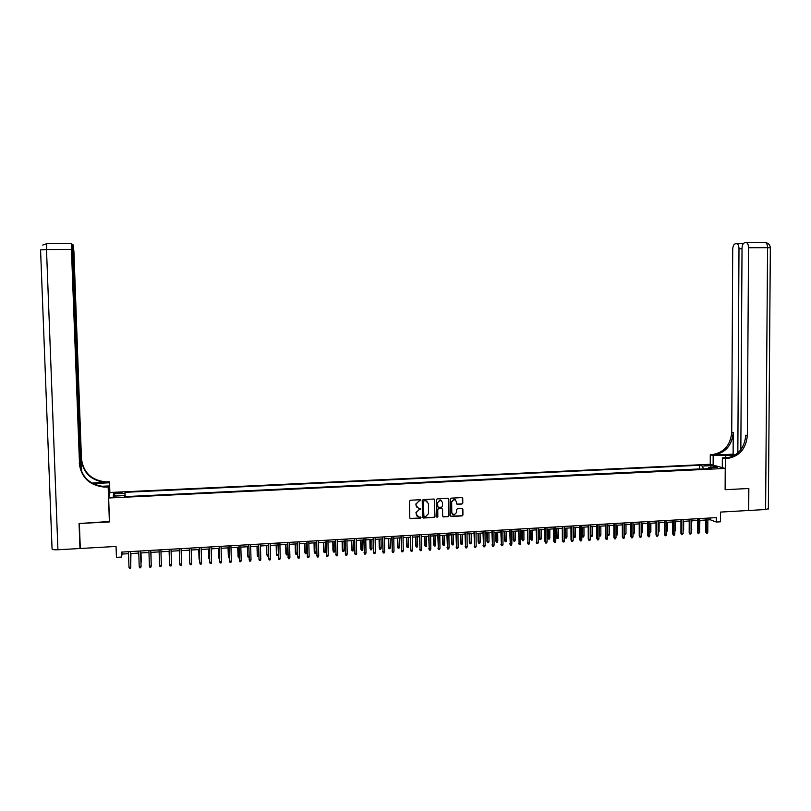 <?xml version="1.0" encoding="UTF-8"?>
<svg xmlns="http://www.w3.org/2000/svg" width="811" height="811" viewBox="0 0 811 811"><rect width="100%" height="100%" fill="white"/><g stroke="black" fill="none" stroke-linecap="round" stroke-linejoin="round"><path stroke-width="1.22" d="M420.767 500.346L420.169 499.728L410.427 500.225L409.535 501.198L409.788 517.834L410.609 518.705L420.392 518.178L421.01 517.499L418.79 516.962L416.165 514.164L416.144 512.785L419.013 509.673L420.889 508.923L418.699 508.385L416.033 505.577L416.013 504.199L418.881 501.086L420.767 500.346M417.067 507.757L415.81 504.047L420.392 499.779M410.021 518.432L420.179 518.016L420.666 516.952M417.148 516.293L415.942 512.623L420.524 508.365M704.718 464.865L708.804 465.332L704.718 464.865M461.915 504.057L462.797 503.094L462.746 498.471L461.905 497.599L451.251 498.136L450.369 499.1L450.571 515.614L451.382 516.475L462.057 515.897L462.939 514.934L462.878 509.359L462.057 508.487L457.445 508.73L456.563 509.693L456.593 512.471L453.967 515.046L451.798 512.724L451.656 501.857L454.231 499.282L456.461 501.614L456.481 503.418L457.313 504.29L461.915 504.057L462.564 502.942L462.199 497.66M108.654 497.995L109.485 521.929L79.377 523.5L80.299 548.489L116.054 546.452L116.429 557.35L121.609 557.045L121.437 552.098L716.377 517.621L716.356 522.041L720.462 521.797L720.503 512.086L748.462 510.494L748.604 488.486L725.125 489.712L725.227 468.434L108.654 497.995L109.982 492.47L710.172 464.287L725.227 468.434M434.757 499.9L433.915 499.029L423.139 499.576L422.247 500.549L422.49 517.144L423.403 518.016L434.098 517.428L434.99 516.465L434.26 499.11M437.23 498.856L447.946 498.309L448.787 499.181L449 515.695L448.118 516.658L443.475 516.911L442.654 516.039L442.573 509.338L441.742 508.467L438.629 508.629L437.737 509.602L437.839 516.587L437.139 517.256L436.571 516.648L436.338 499.819L437.23 498.856M116.693 493.423L122.035 492.835L116.875 492.52L113.753 493.007L116.693 493.423M700.197 469.103L699.609 468.93L699.619 465.281L125.026 492.318L124.894 496.626M699.619 465.281L702.367 466.061L711.288 465.636L717.441 467.339L708.439 467.775L711.277 468.576L124.347 496.656L124.519 495.602L113.185 496.139L113.672 493.869L124.864 493.341M699.609 468.93L125.127 496.616M707.851 519.902L710.264 519.76L716.356 522.041M121.609 557.045L121.995 554.065L128.533 553.68M130.429 553.578L138.772 553.082M140.638 552.98L148.971 552.494M150.816 552.382L159.138 551.896M160.963 551.794L161.257 561.283L160.963 551.794L169.246 551.308M171.08 551.206L179.312 550.72M181.157 550.618L189.348 550.142M191.193 550.03L199.344 549.554M201.199 549.442L209.309 548.976M211.164 548.865L219.234 548.398M221.099 548.287L229.118 547.82M230.993 547.709L238.971 547.243M240.857 547.131L248.784 546.675M250.67 546.563L258.557 546.097M260.463 545.985L268.299 545.529M270.205 545.418L278.011 544.962M279.927 544.85L287.682 544.404M289.598 544.293L297.313 543.836M299.249 543.725L306.913 543.279M308.859 543.167L316.483 542.721M318.429 542.61L326.012 542.164M327.968 542.052L335.511 541.616M337.467 541.495L344.979 541.059M346.946 540.947L354.407 540.511M356.384 540.4L363.804 539.964M365.781 539.852L373.161 539.416M375.148 539.305L382.498 538.869M384.485 538.757L391.784 538.332M393.791 538.21L401.05 537.794M403.057 537.673L410.275 537.257M412.292 537.135L419.48 536.72M421.497 536.598L428.644 536.183M430.661 536.061L437.768 535.645M439.805 535.534L446.871 535.118M448.909 534.996L455.934 534.591M457.982 534.469L464.977 534.064M467.024 533.942L473.979 533.537M476.027 533.415L482.95 533.009M485.008 532.898L491.892 532.492M493.96 532.371L500.792 531.975M502.871 531.854L509.673 531.458M511.751 531.337L518.523 530.941M520.611 530.82L527.343 530.424M529.431 530.303L536.122 529.918M538.22 529.786L544.88 529.401M546.979 529.279L553.609 528.894M555.707 528.772L562.297 528.387M564.415 528.265L570.964 527.88M573.083 527.758L579.601 527.373M581.72 527.251L588.208 526.876M590.337 526.755L596.784 526.38M598.913 526.248L605.33 525.873M607.469 525.751L613.846 525.376M615.995 525.254L622.331 524.889M624.48 524.758L630.796 524.393M632.945 524.261L639.22 523.896M641.379 523.774L647.624 523.409M649.793 523.288L655.998 522.923M658.167 522.791L664.341 522.436M666.52 522.304L672.664 521.949M674.843 521.818L680.946 521.463M683.136 521.341L689.208 520.986M691.398 520.855L697.45 520.5M699.64 520.378L705.651 520.023M121.924 552.078L121.995 554.065M710.264 517.976L710.264 519.76M125.168 496.393L125.026 492.318M124.59 496.646L124.519 495.602M708.439 467.775L707.932 468.738M703.522 468.94L702.367 466.061M115.709 496.018L113.672 493.869M711.288 465.636L710.466 467.673M422.734 517.753L433.875 517.266L434.767 516.303L434.544 499.758M424.163 500.813L423.535 501.492L423.747 516.06L425.704 516.597L428.563 513.495L428.421 503.55L425.724 500.752L423.95 500.671L423.535 501.492M423.889 516.455L423.322 501.35M427.103 501.168L425.471 500.752M423.95 500.671L425.268 500.6M442.918 516.668L447.885 516.506L448.777 515.543L448.27 498.38M442.076 508.548L438.416 508.477L437.524 509.45L437.839 516.587M436.724 517.053L437.616 516.425M442.471 502.384L440.231 500.042L437.646 502.638L437.697 506.469L438.528 507.341L441.64 507.189L442.532 506.216L442.471 502.384M441.306 500.357L440.008 499.9L437.646 502.638M437.97 507.108L437.423 502.485M456.775 504.077L461.682 503.905M455.245 499.556L453.998 499.13L451.656 501.857M452.7 514.569L451.565 512.572L451.433 501.715M450.845 516.242L461.824 515.745L462.706 514.782L462.351 508.558M130.743 563.118L130.916 553.548M130.784 564.294L130.875 553.548M128.99 567.294L129.446 568.46L130.47 568.399L130.835 567.183L128.99 567.294L128.462 551.693M130.318 551.592L130.835 567.183L130.358 551.581M80.411 468.545L71.824 243.776L71.439 249.484L46.501 249.555L57.926 549.767L79.975 548.51L79.062 523.521L109.465 521.503M109.637 493.899L109.252 482.798L92.819 483.538M109.252 482.798L109.505 481.805L105.775 481.896C91.359 480.244 83.249 472.478 81.445 458.6L73.913 251.349L73.112 244.831L72.473 250.609M91.978 483.082L105.643 482.383C91.187 480.73 83.046 472.945 81.232 459.026L81.708 471.982M104.447 486.661L106.535 486.57L104.467 486.59C89.656 484.907 81.313 476.929 79.458 462.675L71.439 249.484M109.384 521.939L108.167 487.005L104.325 487.107C89.463 485.424 81.1 477.426 79.235 463.122M108.167 487.005L108.441 485.961L101.233 486.296M80.918 470.096L72.929 250.609M57.926 549.767C54.094 549.909 52.147 549.635 52.066 548.935L40.57 249.879L46.501 249.555L46.805 243.645L71.581 243.604M79.975 548.51L80.259 547.597M108.826 497.265L108.441 485.961M109.891 492.835L109.505 481.805M768.352 508.659L765.604 509.521L748.705 510.484L748.847 488.475L725.206 489.712L725.358 458.651L726.757 458.59C739.186 456.674 746.049 448.98 747.347 435.487L748.523 247.73C748.431 244.861 747.722 243.148 746.384 242.601L744.65 242.722C743.079 243.229 742.197 245.135 742.024 248.419L740.848 449.71M734.999 455.093L713.173 455.508L710.284 454.768L711.652 454.707C723.787 452.852 730.488 445.361 731.745 432.222L732.708 249.413C732.87 246.179 733.712 244.314 735.242 243.807L736.915 243.695C738.213 244.233 738.912 245.915 738.993 248.744L737.838 452.954M722.297 467.623L722.337 457.87L729.403 457.556M722.337 457.87L725.358 458.651M733.114 454.17L713.082 455.072C725.247 453.217 731.968 445.705 733.225 432.527L733.114 454.17L735.506 454.758M713.133 465.108L713.173 455.508M710.243 464.308L710.284 454.768M726.757 458.59L725.247 458.205C737.645 456.299 744.498 448.615 745.796 435.162L747.347 435.487M141.266 562.124L140.972 552.96L141.266 562.124M140.952 562.51L140.982 563.392M151.12 561.901L150.978 552.372M151.14 562.337L150.968 552.372M169.114 551.318L169.418 560.796L169.124 551.318M139.218 566.676L139.674 567.842L140.688 567.781L141.053 566.565L139.218 566.676L138.711 551.105M141.073 566.19L140.577 550.993L141.073 566.19M149.406 566.058L149.853 567.213L150.876 567.153L151.241 565.946L149.406 566.058L148.91 550.507M151.241 565.571L150.755 550.405L151.241 565.571M159.564 565.439L160 566.595L161.014 566.534L161.379 565.328L159.564 565.439L159.068 549.919M161.369 564.963L160.892 549.817L161.369 564.963M171.496 564.709L171.121 565.916L170.107 565.987L169.671 564.821L169.195 549.331L169.651 564.456L171.496 564.709L171.02 549.229M179.626 560.989L179.606 560.188M181.563 564.101L181.188 565.308L180.184 565.368L179.748 564.213L179.282 548.753L179.718 563.848L181.563 564.101L181.096 548.641M189.662 560.746L189.632 559.58M189.287 548.165L189.794 563.604L189.338 548.165M191.589 563.493L191.214 564.689L190.22 564.75L189.794 563.604L191.589 563.493L191.143 548.064M198.736 549.594L199.06 559.012L198.786 549.584M199.658 560.137L199.06 559.012L199.618 558.982M199.293 547.587L199.79 562.996L199.344 547.587M201.584 562.885L201.209 564.081L200.216 564.142L199.79 562.996L201.584 562.885L201.148 547.486M208.539 549.017L208.873 558.424L208.599 549.017M209.603 559.539L208.873 558.424L209.573 558.384M209.248 547.009L209.755 562.388L209.319 547.009M211.549 562.276L211.164 563.473L210.171 563.533L209.755 562.388L211.549 562.276L211.113 546.908M218.301 548.449L218.646 557.836L218.382 548.439M219.517 558.941L218.646 557.836L219.487 557.786M219.173 546.442L219.69 561.78L219.264 546.432M221.464 561.678L221.089 562.875L220.095 562.935L219.69 561.78L221.464 561.678L221.048 546.33M228.033 547.881L228.378 557.258L228.124 547.871M229.401 558.353L228.378 557.258L229.371 557.198M229.067 545.864L229.574 561.182L229.158 545.864M231.358 561.07L230.973 562.266L229.979 562.327L229.574 561.182L231.358 561.07L230.942 545.752M237.724 547.313L238.089 556.67L237.836 547.313M239.245 557.755L238.475 557.806L238.089 556.67L239.215 556.61M238.91 545.296L239.427 560.583L239.032 545.286M241.202 560.472L240.816 561.668L239.833 561.729L239.427 560.583L241.202 560.472L240.796 545.185M249.048 557.167L248.146 557.218L247.619 555.748L247.507 546.746M248.146 557.218L247.75 556.093L249.018 556.011M247.619 555.748L247.385 546.756M248.734 544.728L249.251 559.985L248.855 544.718M251.015 559.874L250.629 561.07L249.646 561.131L249.251 559.985L251.015 559.874L250.619 544.617M249.646 561.131L249.119 559.631M258.821 556.316L257.766 556.64L257.239 555.17L257.148 546.178M257.766 556.64L257.381 555.515L258.79 555.423M257.239 555.17L257.016 546.188M258.506 544.161L259.033 559.387L258.648 544.151M260.787 559.286L260.402 560.472L259.419 560.533L259.033 559.387L260.787 559.286L260.412 544.049M259.419 560.533L258.881 559.032M268.542 555.332L267.366 556.062L266.829 554.592L266.758 545.621M267.366 556.062L266.981 554.937L268.532 554.846M266.829 554.592L266.606 545.631M268.259 543.593L268.786 558.799L268.411 543.583M270.529 558.688L270.134 559.874L269.161 559.935L268.786 558.799L270.529 558.688L270.164 543.482M269.161 559.935L268.613 558.444M278.234 554.359L277.879 555.423L276.916 555.484L276.379 554.025L276.328 545.063M276.916 555.484L276.551 554.359L278.234 554.258M276.379 554.025L276.166 545.073M277.96 543.035L278.497 558.201L278.132 543.025M280.241 558.1L279.836 559.286L278.872 559.347L278.497 558.201L280.241 558.1L279.876 542.924M278.872 559.347L278.315 557.856M287.793 553.69L287.398 554.856L286.445 554.906L285.898 553.447L287.793 553.69L287.57 544.404M286.445 554.906L285.857 544.505M285.898 553.447L285.685 544.516M287.631 542.468L288.169 557.613L287.814 542.458M289.912 557.512L289.507 558.698L288.544 558.749L288.169 557.613L289.912 557.512L289.557 542.356M288.544 558.749L287.976 557.269M297.282 553.112L296.887 554.278L295.934 554.339L295.376 552.879L297.282 553.112L297.069 543.857M295.934 554.339L295.366 543.958M295.376 552.879L295.174 543.968M297.272 541.91L297.809 557.035L297.465 541.9M299.543 556.924L299.137 558.11L298.174 558.161L297.809 557.035L299.543 556.924L299.198 541.799M298.174 558.161L297.607 556.681M306.73 552.544L306.335 553.71L305.392 553.771L304.824 552.311L306.73 552.544L306.528 543.299M305.392 553.771L304.835 543.4M304.824 552.311L304.632 543.411M306.872 541.353L307.42 556.447L307.085 541.342M309.143 556.346L308.738 557.522L307.785 557.583L307.42 556.447L309.143 556.346L308.809 541.241M307.785 557.583L307.197 556.103M316.158 551.987L315.753 553.143L314.82 553.203L314.242 551.754L316.158 551.987L315.955 542.752M314.82 553.203L314.262 542.853M314.242 551.754L314.05 542.863M316.442 540.805L316.989 555.859L316.665 540.785M318.713 555.758L318.297 556.934L317.344 556.995L316.989 555.859L318.713 555.758L318.388 540.684M317.344 556.995L316.756 555.515M325.546 551.419L325.14 552.575L324.207 552.636L323.619 551.186L325.546 551.419L325.353 542.204M324.207 552.636L323.66 542.306M323.619 551.186L323.437 542.316M325.981 540.248L326.529 555.282L326.215 540.238M328.242 555.18L327.826 556.356L326.874 556.417L326.529 555.282L328.242 555.18L327.928 540.136M326.874 556.417L326.286 554.937M334.902 550.851L334.497 552.017L333.564 552.068L332.966 550.628L334.902 550.851L334.71 541.657M333.564 552.068L333.027 541.758M332.966 550.628L332.794 541.768M335.48 539.7L336.028 554.704L335.724 539.68M337.731 554.602L337.325 555.778L336.372 555.829L336.028 554.704L337.731 554.602L337.437 539.589M336.372 555.829L335.774 554.359M344.219 550.294L343.813 551.45L342.881 551.51L342.283 550.071L344.219 550.294L344.036 541.119M342.881 551.51L342.364 541.211M342.283 550.071L342.11 541.231M344.939 539.153L345.496 554.126L345.202 539.133M347.199 554.025L346.784 555.2L345.841 555.251L345.496 554.126L347.199 554.025L346.905 539.031M345.841 555.251L345.222 553.791M353.515 549.736L353.099 550.892L352.177 550.943L351.568 549.513L353.515 549.736L353.332 540.572M352.177 550.943L351.67 540.673M351.568 549.513L351.396 540.684M354.366 538.605L354.934 553.558L354.65 538.585M356.627 553.457L356.211 554.623L355.269 554.683L354.934 553.558L356.627 553.457L356.343 538.484M355.269 554.683L354.65 553.214M362.77 549.179L362.355 550.334L361.432 550.385L360.814 548.956L362.77 549.179L362.598 540.035M361.432 550.385L360.936 540.126M360.814 548.956L360.652 540.146M363.764 538.058L364.332 552.98L364.058 538.038M366.014 552.879L365.599 554.045L364.666 554.106L364.332 552.98L366.014 552.879L365.751 537.946M364.666 554.106L364.038 552.646M371.985 548.631L371.58 549.777L370.657 549.838L370.029 548.398L371.985 548.631L371.823 539.497M370.657 549.838L370.171 539.589M370.029 548.398L369.877 539.609M381.18 548.074L380.764 549.219L379.842 549.28L379.213 547.851L381.18 548.074L381.018 538.96M379.842 549.28L379.366 539.051M379.213 547.851L379.061 539.072M390.334 547.526L389.919 548.672L389.006 548.723L388.368 547.303L390.334 547.526L390.182 538.423M389.006 548.723L388.54 538.524M388.368 547.303L388.226 538.534M373.131 537.511L373.699 552.413L373.435 537.5M375.381 552.311L374.956 553.477L374.023 553.538L373.699 552.413L375.381 552.311L375.118 537.399M374.023 553.538L373.395 552.078M382.457 536.973L383.025 551.845L382.772 536.953M384.708 551.744L384.282 552.909L383.35 552.97L383.025 551.845L384.708 551.744L384.455 536.862M383.35 552.97L382.711 551.51M391.754 536.436L392.331 551.277L392.088 536.416M394.004 551.176L393.578 552.342L392.646 552.403L392.331 551.277L394.004 551.176L393.751 536.324M392.646 552.403L391.997 550.953M399.468 546.979L399.042 548.124L398.13 548.175L397.491 546.756L399.468 546.979L399.316 537.896M398.13 548.175L397.674 537.987M397.491 546.756L397.349 538.007M401.019 535.899L401.597 550.72L401.364 535.878M403.26 550.618L402.834 551.774L401.911 551.835L401.597 550.72L403.26 550.618L403.026 535.787M401.911 551.835L401.252 550.385M408.562 546.432L408.136 547.577L407.234 547.628L406.575 546.208L408.562 546.432L408.42 537.358M407.234 547.628L406.787 537.46M406.575 546.208L406.443 537.48M410.254 535.361L410.832 550.152L410.599 535.341M412.485 550.061L412.059 551.216L411.136 551.267L410.832 550.152L412.485 550.061L412.262 535.25M411.136 551.267L410.478 549.828M417.624 545.884L417.199 547.03L416.296 547.08L415.637 545.661L417.624 545.884L417.483 536.831M416.296 547.08L415.861 536.923M415.637 545.661L415.506 536.943M419.449 534.834L420.027 549.594L419.814 534.814M421.679 549.493L421.254 550.649L420.331 550.71L420.027 549.594L421.679 549.493L421.467 534.713M420.331 550.71L419.662 549.27M426.647 545.347L426.221 546.482L425.329 546.533L424.66 545.124L426.647 545.347L426.525 536.304M425.329 546.533L424.903 536.395M424.66 545.124L424.538 536.426M428.613 534.297L429.201 549.037L428.989 534.277M430.844 548.935L430.408 550.091L429.495 550.152L429.201 549.037L430.844 548.935L430.641 534.185M429.495 550.152L428.816 548.712M435.649 544.799L435.223 545.945L434.321 545.996L433.652 544.587L435.649 544.799L435.527 535.777M434.321 545.996L433.905 535.878M433.652 544.587L433.53 535.899M437.747 533.77L438.335 548.479L438.133 533.75M439.978 548.388L439.542 549.534L438.629 549.594L438.335 548.479L439.978 548.388L439.775 533.648M438.629 549.594L437.94 548.155M444.621 544.262L444.185 545.397L443.293 545.458L442.613 544.049L444.621 544.262L444.499 535.26M443.293 545.458L442.887 535.351M442.613 544.049L442.502 535.372M446.851 533.243L447.439 547.932L447.246 533.222M449.071 547.83L448.635 548.986L447.723 549.037L447.439 547.932L449.071 547.83L448.878 533.121M447.723 549.037L447.033 547.607M453.552 543.725L453.126 544.86L452.234 544.911L451.545 543.512L453.552 543.725L453.44 534.733M452.234 544.911L451.839 534.824M451.545 543.512L451.433 534.855M455.914 532.715L456.512 547.374L456.329 532.695M458.134 547.283L457.698 548.429L456.796 548.479L456.512 547.374L458.134 547.283L457.962 532.604M456.796 548.479L456.096 547.05M462.463 543.198L462.027 544.323L461.135 544.374L460.445 542.975L462.463 543.198L462.351 534.216M461.135 544.374L460.749 534.307M460.445 542.975L460.344 534.337M464.946 532.198L465.544 546.827L465.372 532.168M467.166 546.726L466.73 547.881L465.828 547.932L465.544 546.827L467.166 546.726L467.004 532.077M465.828 547.932L465.119 546.502M471.333 542.66L470.897 543.786L470.015 543.846L469.316 542.447L471.333 542.66L471.232 533.699M470.015 543.846L469.64 533.79M469.316 542.447L469.214 533.81M473.959 531.671L474.557 546.279L474.394 531.651M476.169 546.178L475.733 547.324L474.83 547.384L474.557 546.279L476.169 546.178L476.006 531.55M474.83 547.384L474.121 545.955M480.183 542.133L479.747 543.258L478.865 543.309L478.155 541.91L480.183 542.133L480.082 533.182M478.865 543.309L478.49 533.273M478.155 541.91L478.064 533.303M482.93 531.154L483.528 545.732L483.376 531.124M485.14 545.641L484.694 546.776L483.802 546.837L483.528 545.732L485.14 545.641L484.988 531.033M483.802 546.837L483.082 545.418M488.992 541.596L488.557 542.721L487.675 542.782L486.965 541.383L488.992 541.596L488.901 532.665M487.675 542.782L487.32 532.756M486.965 541.383L486.874 532.786M491.871 530.637L492.48 545.195L492.328 530.607M494.081 545.093L493.635 546.239L492.743 546.29L492.48 545.195L494.081 545.093L493.94 530.516M492.743 546.29L492.013 544.87M497.782 541.069L497.336 542.194L496.464 542.245L495.744 540.856L497.782 541.069L497.69 532.158M496.464 542.245L496.109 532.249M495.744 540.856L495.653 532.269M500.782 530.12L501.391 544.647L501.249 530.09M502.992 544.556L502.536 545.691L501.654 545.742L501.391 544.647L502.992 544.556L502.85 529.999M501.654 545.742L500.914 544.333M506.53 540.542L506.084 541.667L505.212 541.718L504.493 540.329L506.53 540.542L506.449 531.641M505.212 541.718L504.878 531.732M504.493 540.329L504.412 531.763M509.663 529.603L510.271 544.11L510.139 529.573M511.863 544.009L511.417 545.154L510.524 545.205L510.271 544.11L511.863 544.009L511.741 529.482M510.524 545.205L509.784 543.796M515.259 540.025L514.813 541.14L513.941 541.19L513.211 539.812L515.259 540.025L515.178 531.134M513.941 541.19L513.606 531.225M513.211 539.812L513.13 531.256M518.503 529.086L519.121 543.573L518.999 529.066M520.713 543.471L520.256 544.607L519.375 544.668L519.121 543.573L520.713 543.471L520.591 528.965M519.375 544.668L518.624 543.258M523.947 539.497L523.5 540.623L522.629 540.673L521.899 539.285L523.947 539.497L523.876 530.627M522.629 540.673L522.314 530.718M521.899 539.285L521.828 530.749M527.322 528.579L527.941 543.035L527.829 528.549M529.522 542.934L529.066 544.069L528.194 544.13L527.941 543.035L529.522 542.934L529.411 528.458M528.194 544.13L527.434 542.721M532.614 538.98L532.168 540.096L531.296 540.146L530.556 538.768L532.614 538.98L532.543 530.12M531.296 540.146L530.992 530.212M530.556 538.768L530.485 530.242M536.112 528.073L536.73 542.498L536.629 528.042M538.311 542.407L537.855 543.532L536.973 543.593L536.73 542.498L538.311 542.407L538.21 527.951M536.973 543.593L536.213 542.184M541.251 538.463L540.795 539.579L539.933 539.629L539.183 538.251L541.251 538.463L541.18 529.613M539.933 539.629L539.629 529.705M539.183 538.251L539.122 529.735M544.87 527.566L544.962 541.657L545.489 541.971L545.397 527.535M547.06 541.87L546.604 543.005L545.732 543.056L545.489 541.971L547.06 541.87L546.969 527.444M545.732 543.056L544.962 541.657M549.848 537.946L549.402 539.062L548.54 539.112L547.78 537.734L549.848 537.946L549.797 529.117M548.54 539.112L548.246 529.208M547.78 537.734L547.729 529.238M553.589 527.059L553.68 541.13L554.217 541.434L554.136 527.028M555.788 541.342L555.322 542.468L554.45 542.518L554.217 541.434L555.788 541.342L555.697 526.937M554.45 542.518L553.68 541.13M558.424 537.429L557.968 538.545L557.116 538.595L556.356 537.217L558.424 537.429L558.373 528.62M557.116 538.595L556.833 528.701M556.356 537.217L556.295 528.731M562.287 526.552L562.368 540.602L562.915 540.907L562.834 526.521M564.476 540.815L564.02 541.941L563.148 541.991L562.915 540.907L564.476 540.815L564.405 526.43M563.148 541.991L562.368 540.602M566.97 536.912L566.514 538.028L565.662 538.078L564.892 536.71L566.97 536.912L566.93 528.113M565.662 538.078L565.389 528.204M564.892 536.71L564.841 528.235M570.954 526.055L571.025 540.075L571.583 540.379L571.512 526.015M573.144 540.288L572.678 541.413L571.816 541.464L571.583 540.379L573.144 540.288L573.073 525.923M571.816 541.464L571.025 540.075M575.486 536.406L575.029 537.511L574.178 537.561L573.407 536.203L575.486 536.406L575.445 527.616M574.178 537.561L573.914 527.708M573.407 536.203L573.367 527.738M579.591 525.548L579.652 539.548L580.23 539.852L580.159 525.518M581.781 539.761L581.315 540.886L580.453 540.937L580.23 539.852L581.781 539.761L581.72 525.427M580.453 540.937L579.652 539.548M583.981 535.889L583.514 537.004L582.673 537.054L581.892 535.686L583.981 535.889L583.94 527.12M582.673 537.054L582.42 527.211M581.892 535.686L581.852 527.241M588.198 525.052L588.249 539.021L588.837 539.335L588.776 525.021M590.378 539.234L589.911 540.359L589.05 540.41L588.837 539.335L590.378 539.234L590.327 524.93M589.05 540.41L588.249 539.021M590.367 535.189L592.435 535.382L592.405 526.633M592.435 535.382L591.979 536.487L591.128 536.537L590.915 535.473L590.884 526.714M591.128 536.537L590.367 535.24M596.774 524.555L596.825 538.504L597.413 538.808L597.362 524.524M598.954 538.717L598.488 539.832L597.626 539.883L597.413 538.808L598.954 538.717L598.913 524.433M597.626 539.883L596.825 538.504M598.944 534.763L600.87 534.875L600.839 526.136M600.87 534.875L600.404 535.98L599.562 536.03L599.349 534.966L599.329 526.227M599.562 536.03L598.944 535.118M605.32 524.058L605.361 537.987L605.969 538.291L605.929 524.028M607.5 538.2L607.033 539.315L606.172 539.366L605.969 538.291L607.5 538.2L607.459 523.936M606.172 539.366L605.361 537.987M607.49 534.327L609.274 534.378L609.254 525.65M609.274 534.378L608.808 535.473L607.966 535.524L607.763 534.469L607.743 525.741M607.966 535.524L607.49 534.996M613.846 523.561L613.876 537.47L614.485 537.774L614.454 523.531M616.015 537.673L615.539 538.798L614.697 538.849L614.485 537.774L616.015 537.673L615.985 523.44M614.697 538.849L613.876 537.47M616.005 533.902L617.647 533.871L617.627 525.163M617.647 533.871L617.181 534.966L616.34 535.017L616.137 533.962L616.127 525.244M622.331 523.075L622.351 536.953L622.98 537.257L622.949 523.034M624.5 537.166L624.024 538.281L623.183 538.332L622.98 537.257L624.5 537.166L624.48 522.953M623.183 538.332L622.351 536.953M624.5 533.456L625.991 533.374L625.98 524.676M625.991 533.374L625.524 534.469L624.5 534.429M624.693 534.52L624.5 533.486M630.796 522.578L630.806 536.436L631.445 536.74L631.424 522.548M632.965 536.649L632.479 537.764L631.637 537.815L631.445 536.74L632.965 536.649L632.945 522.456M631.637 537.815L630.806 536.436M632.955 532.949L634.314 532.868L634.303 524.19M634.314 532.868L633.837 533.962L632.955 533.993M639.22 522.091L639.23 535.929L639.879 536.223L639.869 522.061M641.389 536.132L640.913 537.247L640.072 537.298L639.879 536.223L641.389 536.132L641.379 521.97M640.072 537.298L639.23 535.929M641.389 532.442L642.606 532.371L642.596 523.703M642.606 532.371L641.389 533.506M647.624 521.605L647.624 535.422L648.283 535.716L648.283 521.564M649.793 535.625L649.307 536.73L648.476 536.781L648.283 535.716L649.793 535.625L649.793 521.483M648.476 536.781L647.624 535.422M649.793 531.935L650.868 531.874L650.868 523.217M650.868 531.874L649.793 532.999M655.998 521.118L655.998 534.915L656.657 535.209L656.667 521.088M658.167 535.118L657.68 536.223L656.849 536.274L656.657 535.209L658.167 535.118L658.167 520.997M656.849 536.274L655.998 534.915M658.167 531.438L659.1 531.377L659.11 522.74M659.1 531.377L658.167 532.503M664.351 520.642L664.331 534.408L665.01 534.702L665.02 520.601M666.51 534.611L666.024 535.716L665.192 535.767L665.01 534.702L666.51 534.611L666.52 520.51M665.192 535.767L664.331 534.408M666.51 530.931L667.311 530.891L667.321 522.264M667.311 530.891L666.51 531.996M672.664 520.155L672.643 533.902L673.323 534.196L673.353 520.115M674.823 534.104L674.336 535.209L673.505 535.26L673.323 534.196L674.823 534.104L674.843 520.033M673.505 535.26L672.643 533.902M674.823 530.435L675.492 530.394L675.502 521.787M675.492 530.394L674.823 531.499M680.956 519.679L680.926 533.395L681.615 533.689L681.645 519.638M683.105 533.597L681.798 534.753L681.615 533.689L683.105 533.597L683.136 519.547M681.798 534.753L680.926 533.395M683.115 529.938L683.643 529.907L683.663 521.311M683.643 529.907L683.115 530.992M689.218 519.192L689.178 532.898L689.887 533.182L689.918 519.152M691.367 533.091L690.06 534.246L689.887 533.182L691.367 533.091L691.408 519.07M690.06 534.246L689.178 532.898M691.377 529.441L691.793 520.834M691.773 529.421L691.377 530.303M697.45 518.716L697.409 532.391L698.119 532.685L698.17 518.675M699.599 532.594L698.291 533.739L698.119 532.685L699.599 532.594L699.65 518.594M698.291 533.739L697.409 532.391M699.609 528.944L699.893 520.358M699.873 528.934L699.609 529.512M705.661 518.239L705.611 531.894L706.33 532.188L706.381 518.199M707.8 532.097L707.314 533.192L706.493 533.243L706.33 532.188L707.8 532.097L707.861 518.117M706.493 533.243L705.611 531.894M116.906 493.412L116.875 492.52M119.126 493.311L119.095 492.409M106.535 486.57L106.393 487.087M72.067 244.831L73.071 244.831M713.082 455.072L711.652 454.707M733.225 432.527L731.745 432.222M736.753 243.665L743.302 243.655M746.221 242.57L765.361 242.57C766.74 243.118 767.47 244.821 767.561 247.679L748.523 247.73M765.604 509.521L767.561 247.679L770.349 247.862M742.024 248.734L738.993 248.744M725.754 457.718L725.764 454.941M104.467 486.59L104.325 487.107M73.051 244.861L72.078 244.861M71.561 243.645L46.714 243.675L42.74 245.074M743.281 243.685L736.915 243.695M768.352 509.004L770.349 247.771C770.034 244.77 768.372 243.047 765.361 242.57L746.384 242.601"/></g></svg>
